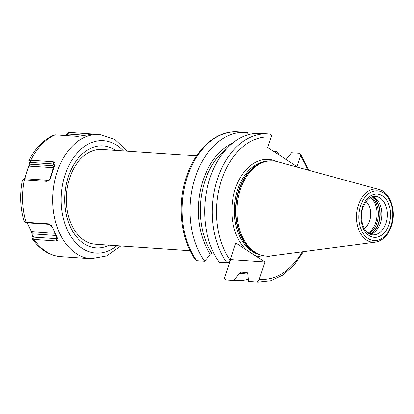 <?xml version="1.0" encoding="UTF-8"?>
<svg xmlns="http://www.w3.org/2000/svg" width="414" height="414" viewBox="0 0 414 414"><rect width="100%" height="100%" fill="white"/><g stroke="black" fill="none" stroke-linecap="round" stroke-linejoin="round"><path stroke-width="0.62" d="M273.814 151.472L276.956 151.69A74.266 50.648 -86.1 0 1 279.129 154.945M247.934 134.835L247.717 132.594A74.266 50.648 -86.1 0 0 245.854 132.413A74.266 50.648 -86.1 0 0 194.984 178.118A74.266 50.648 -86.1 0 0 204.64 261.327L196.79 260.789L195.729 260.204C180.576 239.442 176.871 204.061 186.709 176.069C195.698 148.786 216.781 130.11 237.998 131.88A74.266 50.648 93.9 0 0 187.128 177.58A74.266 50.648 93.9 0 0 196.79 260.789M248.302 279.181A74.266 50.648 -86.1 0 1 235.742 280.599A74.266 50.648 -86.1 0 1 233.879 280.423L227.891 280.066A74.266 50.648 93.9 0 1 226.028 279.89C224.755 279.6 224.352 278.591 224.823 276.862L230.567 259.702L230.256 259.5M276.956 151.69L277.147 153.651M308.922 170.314L300.29 153.796L299.229 153.211L291.596 152.688L285.965 159.809M300.29 153.796L300.435 156.238L296.967 166.599L267.729 147.498L271.196 137.137C271.662 135.404 271.263 134.395 269.99 134.11L268.127 133.934A74.266 50.648 -86.1 0 1 269.99 134.11M276.754 161.527A48.868 33.327 -86.1 0 0 235.364 188.665A48.868 33.327 93.9 0 0 246.387 249.875L235.789 242.956L230.049 260.116C229.366 261.834 228.321 262.745 226.919 262.849L219.28 262.326A74.266 50.648 -86.1 0 1 209.624 179.117A74.266 50.648 -86.1 0 1 260.494 133.411L268.127 133.934A74.266 50.648 -86.1 0 0 217.257 179.635A74.266 50.648 -86.1 0 0 226.919 262.849M246.387 249.875L254.434 255.133A48.868 33.327 93.9 0 0 270.316 255.956M303.374 251.619L294.297 264.903L283.285 274.808L270.942 280.692L258.02 282.12A74.266 50.648 -86.1 0 1 256.157 281.944C257.56 281.841 258.6 280.93 259.288 279.212L265.027 262.052L254.434 255.133M265.027 262.052L230.567 259.702M204.64 261.327L210.271 254.206L211.771 253.006L213.8 253.14M210.271 254.206A66.726 45.509 -86.1 0 1 232.513 143.197M247.65 272.774A66.726 45.509 -86.1 0 1 239.509 273.302L233.879 280.423M258.02 282.12L250.382 281.598A74.266 50.648 -86.1 0 1 248.524 281.422L247.8 273.866L247.153 272.521L241 272.096M241.015 272.101L239.509 273.302M256.157 281.944L248.524 281.422M240.425 189.436A47.677 32.515 -86.1 0 1 264.613 161.858A47.677 32.515 -86.1 0 1 277.204 161.646L378.939 189.446A26.672 18.19 93.9 0 0 358.364 204.992A26.672 18.19 93.9 0 0 375.343 242.174L270.772 255.899A47.677 32.515 93.9 0 1 258.331 253.979A47.677 32.515 93.9 0 1 240.425 189.436M372.729 196.603A19.308 13.17 -86.1 0 1 373.19 196.8A19.308 13.17 -86.1 0 1 380.44 222.939A19.308 13.17 93.9 0 1 370.644 234.107A19.308 13.17 93.9 0 1 370.157 234.241M364.299 228.404A15.225 10.381 93.9 0 0 369.655 220.745A15.225 10.381 -86.1 0 0 366.126 201.587M27.184 222.83L31.438 231.545L32.452 235.701L31.95 237.667L32.147 238.557L34.077 239.473L56.49 241C57.872 240.762 58.379 240.208 58.022 239.344L52.355 226.934L48.454 223.834L51.062 225.314L51.931 226.334M29.461 162.257C29.694 162.992 29.466 164.27 28.773 166.092L24.447 178.864M24.638 178.801L28.959 166.035L30.393 164.213L29.73 162.966M28.773 166.092L53.478 167.706A1.485 1.014 -86.1 0 0 53.028 165.755L30.393 164.213M24.307 179.821A62.235 42.445 93.9 0 0 26.035 222.302L24.975 222.158L24.038 221.247C20.162 208.066 19.593 194.399 22.335 180.245L22.604 179.893L24.012 179.79L46.72 181.348C48.443 180.959 49.535 180.178 50.001 179.008L54.958 164.187C55.238 163.116 54.669 162.314 53.266 161.786L30.848 160.259L28.835 161.103L28.84 160.798C34.999 148.341 43.372 139.766 53.949 135.073L55.29 134.866L77.708 136.397L93.238 134.089L69.557 132.47C68.139 132.532 67.084 133.292 66.385 134.752L66.054 135.601M28.835 161.103L29.404 162.288M53.266 161.786L53.623 163.996L54.958 164.187M29.756 163.018L30.895 162.448L53.623 163.996L53.028 165.755A1.485 1.433 18.7 0 1 53.98 167.587A1.485 0.388 18.5 0 1 53.478 167.706L49.53 179.516M93.238 134.089L99.541 134.493A62.235 42.445 93.9 0 0 57.261 171.732A62.235 42.445 93.9 0 0 91.07 258.672L106.791 255.868L120.748 245.957M26.035 222.302L48.454 223.834M56.49 241L56.661 238.707L58.022 239.344L57.944 238.868M34.077 239.473A62.235 42.445 93.9 0 0 60.247 256.566L91.07 258.672M60.247 256.566L59.947 256.53L60.247 256.566M46.72 181.348L48.164 180.313L25.435 178.765L24.297 179.334M50.001 179.008L48.164 180.313M24.975 222.158L27.231 222.835L49.794 224.372M32.452 235.701L33.229 233.926L55.864 235.468L56.661 238.707L33.938 237.155L32.722 235.928L33.229 233.926L31.635 231.721L27.308 222.841M31.95 237.667L32.722 235.928M31.438 231.545L55.29 233.336M56.206 235.276A1.485 1.314 166.1 0 1 55.864 235.468A1.485 1.014 93.9 0 0 56.123 235.095M190.109 250.693L95.541 244.239A47.527 32.416 -86.1 0 1 69.718 177.844A47.527 32.416 -86.1 0 1 102.01 149.397L196.578 155.85M66.385 134.752L66.261 135.616M66.24 135.756L68.419 134.11L84.803 135.228M226.593 148.786A65.428 44.624 93.9 0 0 211.771 253.006M307.721 169.983A71.296 48.624 93.9 0 0 300.435 156.238M271.196 137.137A71.296 48.624 93.9 0 0 221.656 179.707A71.296 48.624 93.9 0 0 230.049 260.116M259.288 279.212A71.296 48.624 93.9 0 0 302.142 251.779M266.958 161.279A47.082 32.111 -86.1 0 0 237.755 189.467A47.082 32.111 93.9 0 0 260.572 254.874M258.258 253.942A47.082 32.111 93.9 0 1 239.002 189.55A47.082 32.111 -86.1 0 1 264.536 161.884M264.613 161.858L263.216 162.283A47.144 32.152 -86.1 0 0 239.302 189.55A47.144 32.152 93.9 0 0 257.001 253.368L258.331 253.979M360.558 205.774A24.907 16.99 93.9 0 0 368.155 238.521A24.907 16.99 93.9 0 0 391.013 225.661A24.907 16.99 93.9 0 0 383.416 192.914A24.907 16.99 93.9 0 0 360.558 205.774M389.041 224.378A21.683 14.79 93.9 0 0 382.427 195.863A21.683 14.79 93.9 0 0 362.529 207.057A21.683 14.79 93.9 0 0 369.143 235.571A21.683 14.79 93.9 0 0 389.041 224.378M385.858 223.306A19.308 13.17 93.9 0 0 375.363 196.334C370.235 196.158 366.131 199.946 363.047 207.693C358.483 219.865 365.107 235.281 372.74 234.862A19.308 13.17 93.9 0 0 385.858 223.306M370.002 234.169A20.141 13.734 93.9 0 0 378.686 223.115A20.141 13.734 -86.1 0 0 372.559 196.65M372.419 196.691A20.198 13.776 -86.1 0 1 378.386 223.115A20.198 13.776 93.9 0 1 369.868 234.107M369.009 233.651A20.198 13.776 93.9 0 0 376.864 223.011A20.198 13.776 -86.1 0 0 371.508 197.028M370.52 197.519A19.681 13.419 -86.1 0 1 375.627 222.742A19.681 13.419 93.9 0 1 368.098 233.03M30.848 160.259A62.235 42.445 -86.1 0 1 55.29 134.866M30.543 160.259L30.895 162.448M116.929 245.699A56.294 38.393 93.9 0 1 72.44 238.718A56.294 38.393 93.9 0 1 65.226 174.403A56.294 38.393 -86.1 0 1 123.403 150.856M24.012 179.79L25.435 178.765M54.927 164.782L50.311 178.543M25.74 222.287L27.231 222.835M33.767 239.432L33.938 237.155M109.167 245.171A51.098 34.848 93.9 0 1 72.724 231.457A51.098 34.848 93.9 0 1 68.403 176.478A51.098 34.848 -86.1 0 1 115.641 150.329M69.557 132.47L68.419 134.11M245.854 132.413L237.998 131.88M235.742 280.599L227.891 280.066M375.343 242.174C382.733 240.772 388.084 235.431 391.406 226.137C396.71 211.394 390.562 192.163 378.939 189.446M127.217 151.12L114.735 139.404L99.541 134.493M32.147 238.557C39.516 249.275 48.862 255.272 60.185 256.561M22.604 179.893L24.41 178.884"/></g></svg>
